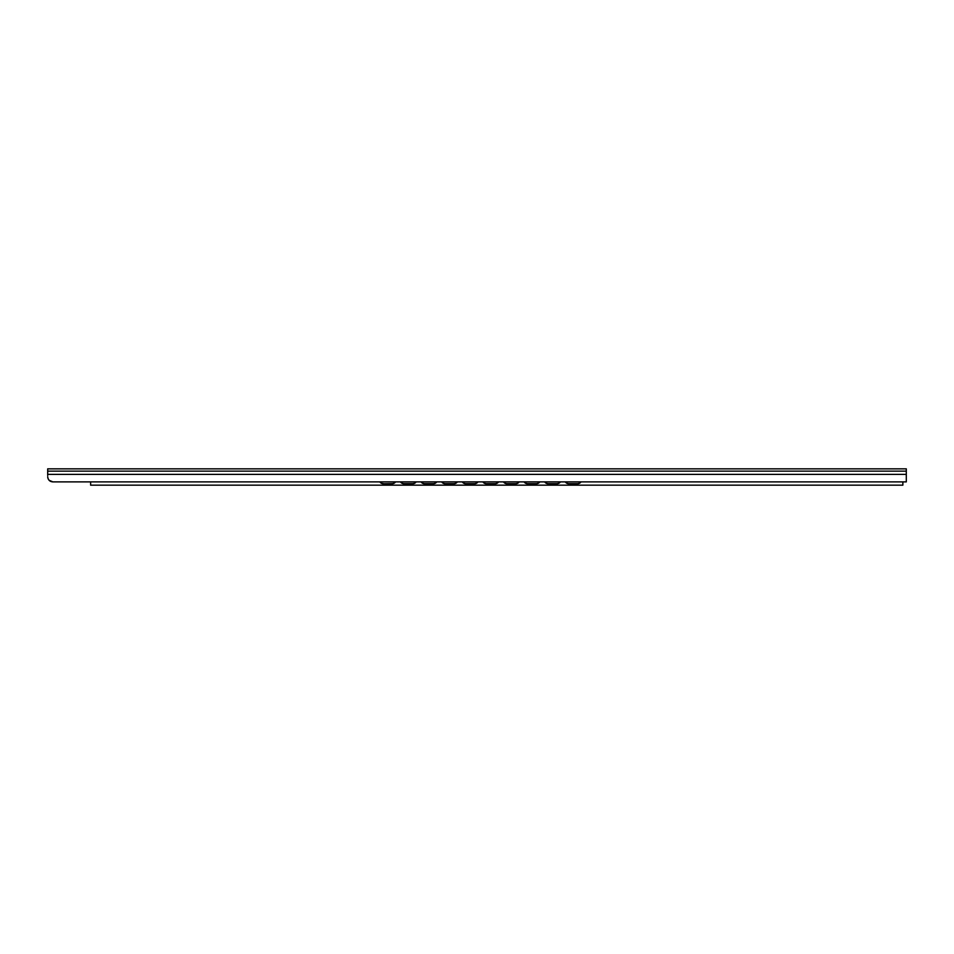 <?xml version="1.0" encoding="UTF-8"?>
<svg xmlns="http://www.w3.org/2000/svg" width="954" height="954" viewBox="0 0 954 954"><rect width="100%" height="100%" fill="white"/><g stroke="black" fill="none" stroke-linecap="round" stroke-linejoin="round"><path stroke-width="1.43" d="M580.914 481.889A4.293 4.233 180 0 1 577.456 483.606L577.456 483.761A4.293 4.233 0 0 0 581.022 481.889M565.305 481.889A4.293 4.233 0 0 0 568.87 483.761L577.456 483.761M568.87 483.761L568.87 483.606A4.293 4.233 180 0 1 565.412 481.889M560.308 481.889A4.293 4.233 180 0 1 556.85 483.606L556.85 483.761A4.293 4.233 0 0 0 560.415 481.889M544.698 481.889A4.293 4.233 0 0 0 548.264 483.761L556.85 483.761M548.264 483.761L548.264 483.606A4.293 4.233 180 0 1 544.806 481.889M539.702 481.889A4.293 4.233 180 0 1 536.243 483.606L536.243 483.761A4.293 4.233 0 0 0 539.809 481.889M524.092 481.889A4.293 4.233 0 0 0 527.657 483.761L536.243 483.761M527.657 483.761L527.657 483.606A4.293 4.233 180 0 1 524.199 481.889M519.095 481.889A4.293 4.233 180 0 1 515.637 483.606L515.637 483.761A4.293 4.233 0 0 0 519.203 481.889M503.485 481.889A4.293 4.233 0 0 0 507.051 483.761L515.637 483.761M507.051 483.761L507.051 483.606A4.293 4.233 180 0 1 503.593 481.889M498.489 481.889A4.293 4.233 180 0 1 495.031 483.606L495.031 483.761A4.293 4.233 0 0 0 498.596 481.889M482.879 481.889A4.293 4.233 0 0 0 486.445 483.761L495.031 483.761M486.445 483.761L486.445 483.606A4.293 4.233 180 0 1 482.986 481.889M477.882 481.889A4.293 4.233 180 0 1 474.424 483.606L474.424 483.761A4.293 4.233 0 0 0 477.99 481.889M462.273 481.889A4.293 4.233 0 0 0 465.838 483.761L474.424 483.761M465.838 483.761L465.838 483.606A4.293 4.233 180 0 1 462.38 481.889M457.276 481.889A4.293 4.233 180 0 1 453.818 483.606L453.818 483.761A4.293 4.233 0 0 0 457.383 481.889M441.666 481.889A4.293 4.233 0 0 0 445.232 483.761L453.818 483.761M445.232 483.761L445.232 483.606A4.293 4.233 180 0 1 441.774 481.889M436.67 481.889A4.293 4.233 180 0 1 433.211 483.606L433.211 483.761A4.293 4.233 0 0 0 436.777 481.889M421.06 481.889A4.293 4.233 0 0 0 424.625 483.761L433.211 483.761M424.625 483.761L424.625 483.606A4.293 4.233 180 0 1 421.167 481.889M416.063 481.889A4.293 4.233 180 0 1 412.605 483.606L412.605 483.761A4.293 4.233 0 0 0 416.171 481.889M400.453 481.889A4.293 4.233 0 0 0 404.019 483.761L412.605 483.761M404.019 483.761L404.019 483.606A4.293 4.233 180 0 1 400.561 481.889M395.457 481.889A4.293 4.233 180 0 1 391.999 483.606L391.999 483.761A4.293 4.233 0 0 0 395.564 481.889M379.847 481.889A4.293 4.233 0 0 0 383.413 483.761L391.999 483.606M383.413 483.761L391.999 483.761M383.413 483.606A4.293 4.233 180 0 1 379.954 481.889M404.019 483.606L412.605 483.606M424.625 483.606L433.211 483.606M445.232 483.606L453.818 483.606M465.838 483.606L474.424 483.606M486.445 483.606L495.031 483.606M507.051 483.606L515.637 483.606M527.657 483.606L536.243 483.606M548.264 483.606L556.85 483.606M568.87 483.606L577.456 483.606M902.866 481.889L902.866 485.157L90.63 485.157L90.63 481.889M631.548 468.843L622.962 468.843M82.044 468.843L73.458 468.843M47.903 478.157L47.7 476.738C48.034 479.91 49.751 481.627 52.852 481.889L906.3 481.889L906.3 468.843L902.866 468.843M48.165 478.884L49.119 480.291L52.852 481.889M906.3 468.843L47.7 468.843L47.7 475.45M836.753 468.843L823.016 468.843M896.855 468.843L902.007 468.843M59.291 468.843L63.036 468.843M66.112 468.843L67.102 468.843L66.112 468.843M47.7 474.376L906.3 474.376M47.7 471.157L906.3 471.157"/></g></svg>
